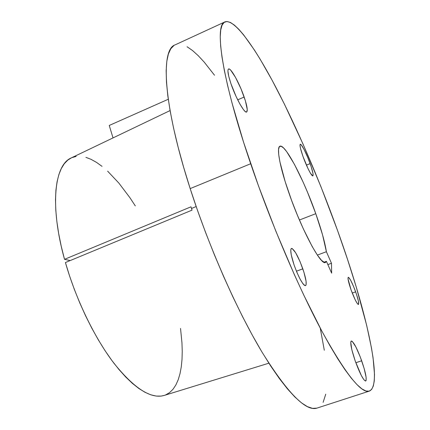 <?xml version="1.0" encoding="UTF-8"?>
<svg xmlns="http://www.w3.org/2000/svg" width="430" height="430" viewBox="0 0 430 430"><rect width="100%" height="100%" fill="white"/><g stroke="black" fill="none" stroke-linecap="round" stroke-linejoin="round"><path stroke-width="0.64" d="M302.822 268.836C306.058 278.592 306.961 284.198 305.526 285.654C302.715 284.891 298.909 278.022 294.104 265.041L296.942 272.448L300.027 278.989L302.854 283.617L304.031 284.977L304.988 285.633L305.687 285.563L306.106 284.789L306.074 281.274L303.967 272.351L300.097 261.746L295.706 252.84L292.19 248.518L291.438 248.427L290.949 249.051L290.755 250.368L291.266 254.909L294.104 265.041C290.9 255.264 290.019 249.722 291.459 248.416C294.319 249.282 298.108 256.087 302.822 268.836L296.426 271.206L302.822 268.836M355.653 291.841C358.233 299.275 359.168 303.489 358.459 304.483C356.938 303.838 354.465 298.952 351.052 289.836L355.218 299.866L357.024 303.123L357.728 304.058L358.598 304.365L358.4 301.07L356.54 294.432L353.648 286.654L350.66 280.252L348.553 277.334L348.01 277.904L348.042 278.946L351.052 289.836C348.483 282.386 347.558 278.205 348.273 277.296C349.821 277.995 352.283 282.843 355.653 291.841L352.251 293.05L355.653 291.841M310.121 163.62C312.68 170.925 313.588 175.01 312.852 175.886C311.777 176.73 306.45 166.297 302.962 156.391L307.998 168.555L310.374 173.075L312.717 175.902L313.051 175.644L312.975 173.392L311.116 166.512L307.783 157.563L304.053 149.42L301.124 144.733L300.129 144.41L299.995 145.157L300.489 148.355L302.962 156.391C300.43 149.102 299.533 145.055 300.28 144.265C301.419 143.496 306.697 153.94 310.121 163.62L306.423 165.115L310.121 163.62M244.159 97.04C247.126 105.85 247.949 110.843 246.626 112.015C244.557 113.627 235.678 97.771 230.948 83.705L236.118 96.54L239.972 104.151L243.428 109.564L244.837 111.177L245.955 111.977L246.745 111.95L247.261 109.499L245.396 100.835L241.031 88.892L235.549 77.443L230.69 70.154L229.507 69.149L228.626 68.956L228.088 69.595L227.916 71.063L228.722 76.234L230.948 83.705C228.034 74.944 227.239 70.036 228.556 68.983C230.797 67.521 239.558 83.447 244.159 97.04L237.704 99.841L244.159 97.04M361.678 360.775C365.656 372.509 366.989 379.265 365.683 381.044C363.398 380.367 359.921 373.713 355.255 361.082L361.313 375.481L363.904 379.744L365.634 381.061L366.091 380.55L366.129 377.357L364.097 368.306L360.27 356.964L355.873 346.94L352.31 341.452L351.525 341.012L351.004 341.334L350.767 342.42L351.842 349.751L355.255 361.082C351.299 349.284 349.988 342.597 351.321 341.033C353.643 341.796 357.099 348.375 361.678 360.775L355.841 362.732L361.678 360.775M250.69 163.739C221.654 78.969 214.183 24.607 224.944 21.903C234.533 18.366 255.011 47.45 276.13 87.811C297.447 128.785 319.469 180.321 337.502 230.351L347.424 259.07L356.207 286.864L366.683 325.392L371.461 347.87L373.068 357.814L374.514 374.498L374.267 380.964L373.321 385.995L371.638 389.435L369.187 391.155L365.946 391.01L361.893 388.881L357.034 384.656L351.375 378.266L344.946 369.649L337.797 358.813L329.993 345.795L321.624 330.686L303.661 294.867L294.346 274.636L275.813 231.093L258.5 185.937L243.611 142.308L232.049 103.093L227.701 85.871L224.352 70.52L222.009 57.19L220.649 45.972L220.241 36.905L220.735 29.976L222.068 25.155L224.17 22.36L226.975 21.5L230.405 22.457L234.382 25.112L238.844 29.326L243.713 34.975L254.436 50.057L260.171 59.233L272.142 80.297L284.483 104.27L303.048 144.104L320.963 186.749L337.502 230.351C364.925 306.192 384.017 384.71 369.343 391.106C361.372 393.912 345.543 373.917 321.855 331.121C298.748 288.079 270.803 222.729 250.69 163.739L190.178 188.603L250.69 163.739M224.917 21.914L175.037 44.903C160.428 49.445 163.126 104.952 190.178 188.603L197.542 210.48L205.658 232.673L214.387 254.791L223.584 276.452L233.076 297.286L242.697 316.942L252.292 335.126L261.693 351.579L270.766 366.107L279.376 378.561L287.423 388.854L294.819 396.949L301.494 402.867L307.412 406.64L312.54 408.366L316.862 408.135M170.076 110.575L71.09 157.998C54.443 164.98 49.611 205.76 64.522 259.333L190.99 206.814L191.517 208.469L196.166 206.54L191.517 208.469L192.054 210.13L65.424 262.536L69.574 275.963L74.352 289.422L79.695 302.72L85.522 315.668L91.757 328.085L98.298 339.808L105.06 350.681L111.94 360.571L118.847 369.37L125.689 376.997L132.381 383.377L138.847 388.489L145.012 392.3L150.817 394.821L156.214 396.068L161.159 396.089L164.325 395.396M326.418 261.332L325.413 262.45C321.022 265.939 301.666 229.964 288.976 193.118C279.737 166.824 276.237 147.2 279.957 146.221C285.192 143.572 303.876 179.665 315.781 213.683L299.42 220.004L315.781 213.683L307.611 192.489L303.204 182.288L294.416 164.308L286.633 151.575L283.477 147.855L281 146.2L279.317 146.743L278.538 149.559L278.721 154.633L279.898 161.82L285.122 181.471L291.594 200.385L297.318 215.005L303.37 228.921L312.18 246.514L317.329 255.022L321.543 260.413L324.612 262.51L325.677 262.322L326.418 261.332L331.648 273.163L331.476 263.267L326.392 251.717L322.57 234.904L315.781 213.683C321.291 229.287 324.827 241.961 326.392 251.717L317.367 255.081L326.392 251.717L331.476 263.267L327.859 264.6L331.476 263.267L331.648 273.163L326.418 261.332L323.897 262.268L326.418 261.332M135.31 205.911L129.876 197.65L118.857 183.078L107.624 171.145M102.028 166.34L96.508 162.389L91.112 159.363L85.887 157.326M76.169 156.429L71.794 157.67M71.412 157.842L67.816 160.094L64.296 163.717L61.297 168.555L58.867 174.601L57.056 181.831L55.916 190.205L55.486 199.66L55.787 210.103L56.846 221.428L58.663 233.511L61.227 246.202L64.522 259.333L70.181 260.569L64.522 259.333L190.99 206.814L192.054 210.13L65.424 262.536C76.062 299.742 94.847 338.351 114.079 363.414C134.257 388.435 150.892 399.131 163.98 395.503L268.874 363.189M165.62 394.923L169.565 392.633L172.989 389.29L175.87 384.968L178.208 379.738L180.009 373.686L181.272 366.887L182.014 359.426L182.234 351.38L181.954 342.823L180.535 328.429M323.123 402.346L325.757 394.143M324.311 350.278L320.269 328.235M214.511 75.228L204.191 62.092L198.187 55.631L192.473 50.482L187.12 46.773M173.951 45.499L170.796 48.751L168.388 53.992L166.819 61.297L166.152 70.687L166.464 82.168L167.791 95.686L170.178 111.15L173.634 128.398L178.144 147.237L183.685 167.404L190.178 188.603C208.889 246.841 237.08 310.541 261.945 351.998C287.616 393.16 305.993 411.854 317.071 408.07L369.332 391.112M109.242 125.458L113.025 137.906L109.242 125.458L168.27 99.266L109.242 125.458"/></g></svg>
